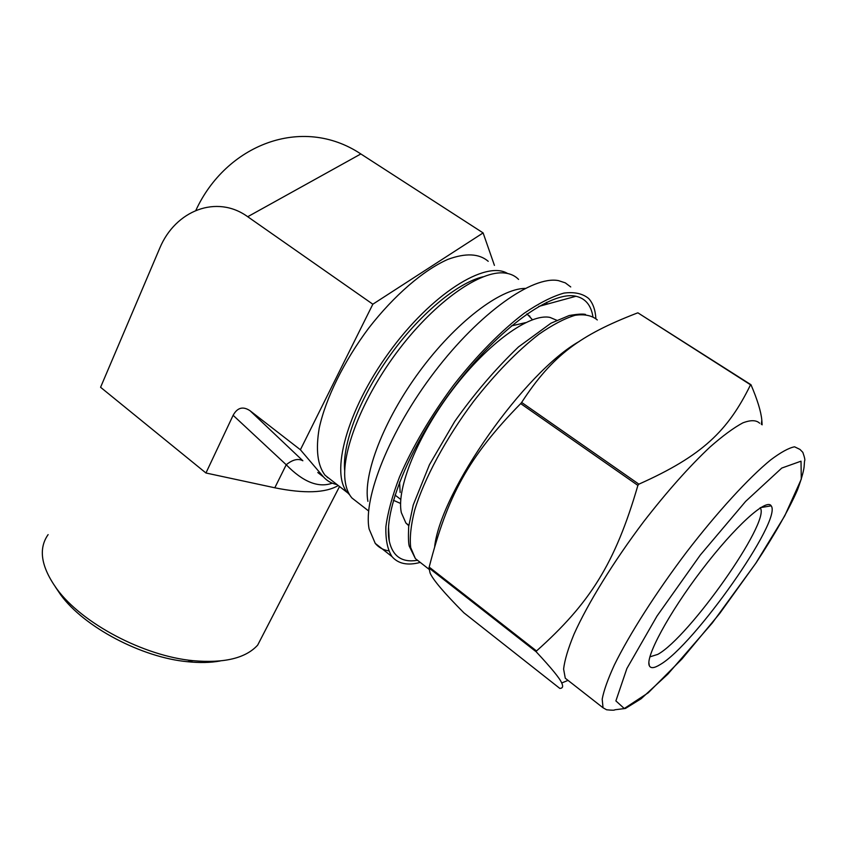 <?xml version="1.0" encoding="UTF-8"?>
<svg xmlns="http://www.w3.org/2000/svg" width="847" height="847" viewBox="0 0 847 847"><rect width="100%" height="100%" fill="white"/><g stroke="black" fill="none" stroke-linecap="round" stroke-linejoin="round"><path stroke-width="1.27" d="M762.131 424.834L761.813 420.091C761.008 411.504 757.398 399.72 750.982 384.729L637.886 312.829L750.537 384.803C727.986 430.911 702.29 455.845 638.882 484.166L521.646 402.431C552.551 354.967 580.481 335.01 636.563 313.305L637.886 312.829M536.225 651.819C551.45 668.145 559.952 678.542 561.709 682.989C563.382 686.494 562.747 688.293 559.825 688.41L463.902 612.826C444.315 593.112 433.05 579.867 430.107 573.08L428.974 567.988L536.225 651.819L536.522 650.962L429.185 567.098C447.502 496.035 467.978 457.475 520.683 403.606L637.886 485.395C615.07 564.007 589.533 603.615 536.522 650.962M419.89 562.503C407.492 565.743 398.196 563.763 391.981 556.585C387.524 549.534 385.491 539.571 385.893 526.686C387.799 512.255 392.352 495.654 399.53 476.903C412.51 446.909 430.488 416.375 453.463 385.311C476.607 355.666 501.424 330.489 524.357 313.146C539.137 303.088 552.339 296.408 563.954 293.094C574.414 291.739 582.662 293.549 588.697 298.525C592.942 303.184 595.335 309.864 595.875 318.557M417.031 560.375C401.965 562.726 392.712 556.32 389.281 541.159C383.003 511.937 409.673 445.437 454.595 386.613C499.434 327.683 551.757 290.563 575.96 296.259C585.393 298.419 591.037 305.174 592.889 316.513M434.702 546.23C441.128 491.016 524.526 372.013 579.412 341.352M428.974 567.988L429.185 567.098M520.683 403.606L521.646 402.431M637.886 485.395L638.882 484.166M400.599 503.467L393.421 500.291M527.025 313.888L532.414 319.721M388.572 550.836C383.109 549.936 378.673 547.448 375.242 543.382L369.123 529.026C362.94 498.163 389.472 430.932 434.553 371.918C479.54 312.797 532.668 275.497 558.469 280.622L565.288 282.856L570.73 286.942M367.905 501.36C362.865 474.744 383.5 420.303 419.54 371.441C455.517 322.538 500.122 288.562 525.119 288.404M546.537 302.315L547.173 304.126M358.387 503.012L351.939 497.994C348.646 494.193 346.455 489.026 345.364 482.483C340.388 454.098 362.071 397.815 399.043 349.388C435.961 300.876 480.863 269.812 505.013 273.052C510.572 273.729 515.092 275.836 518.565 279.394M344.708 470.964C341.913 445.067 359.096 398.99 388.921 356.979C418.714 314.957 457.158 282.856 483.002 276.789M569.216 681.306L565.277 678.225L563.604 669.056C564.653 660.152 568.125 648.495 574.054 634.096C587.86 603.329 613.609 561.497 643.762 521.551C667.14 491.44 689.204 466.612 709.966 447.068C722.766 435.834 733.714 427.767 742.83 422.875C750.696 419.879 756.307 419.996 759.653 423.235M408.783 525.722L405.893 523.033L401.319 512.583C396.237 488.624 417.486 435.612 452.933 389.207C488.306 342.707 530.106 313.009 550.074 317.445L556.691 320.251M400.144 492.467L399.583 481.996M511.387 325.915L525.542 322.643M760.151 507.702L760.362 508.031C770.421 522.059 688.929 637.41 657.812 654.36L649.871 656.87M660.067 664.63C654.244 668.241 650.665 668.59 649.321 665.7C645.054 657.42 668.579 613.45 701.771 569.989C734.91 526.421 766.694 497.835 771.172 505.839C782.734 519.603 693.884 645.467 660.067 664.63M337.053 484.59C331.632 483.521 327.133 480.98 323.554 476.999L300.399 449.757L372.839 304.211L247.716 216.726C216.726 194.217 175.424 210.469 159.776 248.107L100.581 387.28L205.948 472.997L274.809 487.787L286.222 464.759C292.66 459.572 298.208 458.238 302.855 460.768L250.024 410.721C242.994 406.041 237.361 407.576 233.126 415.305L286.222 464.759C303.078 482.007 318.44 488.147 332.289 483.171M328.53 477.962L327.313 477.486M317.784 472.51L323.236 476.628M274.809 487.787C304.401 493.769 325.544 493.018 338.249 485.522M205.948 472.997L233.126 415.305M372.839 304.211L483.118 232.914L360.843 153.953C301.596 114.567 225.821 145.239 195.848 210.405M300.399 449.757L250.024 410.721M483.118 232.914L494.415 265.365M331.791 480.503L325.1 475.294C317.53 465.448 315.571 449.693 319.234 428.053C325.703 398.45 343.871 361.32 368.752 328.064C394.141 295.37 423.521 270.129 447.788 259.415C465.638 252.83 479.116 253.465 488.221 261.31M349.61 494.786L347.831 492.965C330.012 474.246 346.487 410.943 388.889 352.627C431.102 294.142 485.553 259.987 507.554 273.465M48.12 534.616C38.157 548.761 41.048 566.834 56.77 588.834C81.81 623.36 143.948 656.118 193.031 660.671C224.211 663.413 245.757 658.214 257.679 645.107L264.465 631.957M55.309 586.844L60.719 594.848C84.128 627.108 141.756 657.494 187.547 661.719C199.691 662.979 210.543 662.735 220.114 660.988M603.043 707.785L602.196 699.156C603.805 690.57 607.871 679.167 614.371 664.948C629.321 634.477 656.054 592.477 686.684 551.969C717.525 511.842 748.716 477.846 770.654 459.932C780.818 452.287 788.79 447.915 794.56 446.803L799.981 449.429L802.84 452.351C804.671 457.56 805.243 460.408 804.555 460.884L804.227 465.098C804.152 469.545 801.908 477.782 797.503 489.799C789.288 508.803 774.359 535.156 755.873 563.191L712.295 622.979L667.849 674.148L641.137 698.743L625.425 708.463L614.816 709.786C614.721 710.337 611.989 710.337 606.6 709.775L603.043 707.785L565.277 678.225M755.831 563.213L719.77 613.387L682.004 658.934L648.209 692.825L624.281 708.516L615.885 700.903L626.886 668.505L657.05 615.991L700.257 555.081L745.656 501.371L781.77 468.063L801.018 461.181L801.283 479.19L784.746 515.855L755.831 563.213M421.351 563.276L415.379 558.597L410.689 547.575C409.588 537.633 410.89 525.246 414.607 510.402C424.008 479.053 445.755 438.481 473.706 401.245C495.601 373.347 517.316 351.029 538.861 334.3C552.382 324.877 564.42 318.557 574.997 315.328C584.483 313.919 591.915 315.465 597.304 319.954M247.716 216.726L360.843 153.953M529.873 316.249L526.675 314.131M388.529 526.929L389.281 541.159M538.713 306.445L575.96 296.259M391.981 556.585L375.242 543.382M368.318 510.73L351.939 497.994M761.347 424.336L761.813 420.091M567.575 680.564L561.709 682.989M428.963 569.226L415.379 558.597L409.26 546.177C408.423 543.372 408.233 536.797 408.688 526.485L413.23 504.981L429.482 464.654L454.744 421.425C474.246 393.781 495.506 368.943 518.523 346.899L550.963 323.205L569.131 315.55C577.167 314.131 582.63 313.75 585.51 314.417M408.836 525.299L405.893 523.033M400.536 499.264L395.009 495.029M648.876 662.534L649.321 665.7M760.701 507.607L771.172 505.839M318.79 473.293L323.554 476.999M347.831 492.965L325.1 475.294M187.547 661.719L193.031 660.671M60.719 594.848L56.77 588.834M257.679 645.107L339.541 486.517"/></g></svg>
